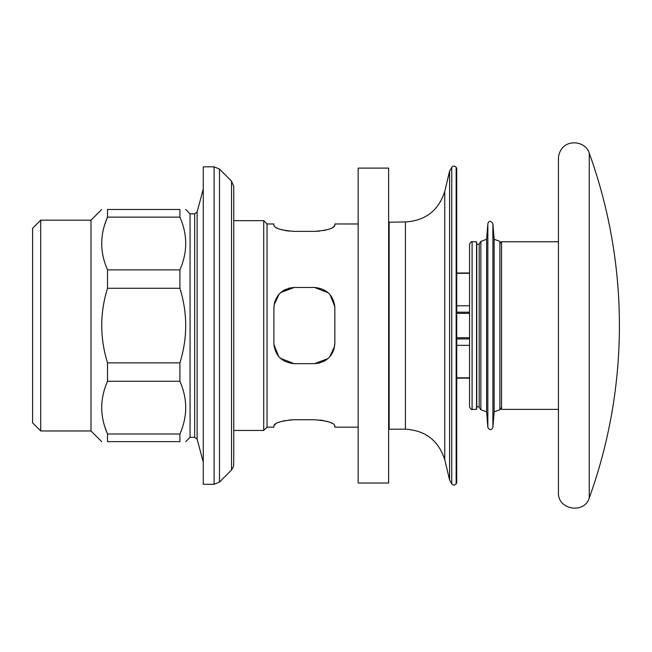 <?xml version="1.0" encoding="UTF-8"?>
<svg xmlns="http://www.w3.org/2000/svg" width="652" height="652" viewBox="0 0 652 652"><rect width="100%" height="100%" fill="white"/><g stroke="black" fill="none" stroke-linecap="round" stroke-linejoin="round"><path stroke-width="0.98" d="M589.261 153.187L589.261 497.941A507.957 507.957 0 0 0 589.261 153.196C585.496 140.791 566.555 139.063 560.614 150.571C557.957 155.339 558.462 160.099 558.446 158.583L558.446 492.562C557.46 509.725 584.363 514.428 589.261 497.941M558.446 427.158L558.446 219.585M558.446 186.708L558.446 175.127M558.446 168.061L558.446 490.491M558.446 241.753L501.551 241.753L501.551 409.383L558.446 409.383M494.126 354.452L494.126 239.268L492.904 223.775L492.904 427.362L494.126 411.868L494.126 354.452M479.204 246.065L479.204 243.775L479.204 244.296L476.775 244.296L476.775 406.84L479.204 406.84L479.204 243.775L480.866 241.395L480.866 409.741L480.866 241.395L486.62 239.268L486.62 411.868L487.843 427.362C489.53 430.385 491.217 430.385 492.904 427.362M479.204 244.296L479.204 246.643M456.742 378.152L469.554 378.152L469.554 406.84L469.554 244.296C470.711 242.047 471.559 241.199 472.089 241.753L476.547 241.753L476.547 409.383L472.089 409.383L472.089 241.753M456.742 377.826L469.554 377.826L469.554 345.356L456.742 345.356M332.61 227.638L334.843 225.543C333.759 228.428 326.986 230.376 314.525 231.387L294.207 231.387C281.762 230.384 274.989 228.436 273.889 225.543L273.889 223.978L267.027 223.978L263.726 220.678L263.726 430.459L233.758 430.459L233.758 460.671L233.758 186.496L231.525 181.109L231.525 470.027L233.53 466.506L233.758 460.671M263.726 220.678L233.758 220.678L233.758 190.457M456.742 325.568L456.742 482.79L456.156 483.8L456.156 167.336L456.742 168.346L456.742 325.568M388.641 222.242L405.414 221.941C425.438 220.71 438.551 210.547 444.754 191.468L449.595 171.085L449.595 480.051L451.754 483.8C453.221 485.463 454.688 485.463 456.156 483.8M444.754 325.568L444.754 191.468L444.754 459.668L449.595 480.051M444.754 449.464L444.754 434.485M389.154 221.941L389.154 429.187L388.641 428.894M267.027 223.978L267.027 427.158L263.726 430.459M273.889 225.543L274.818 226.823M276.114 227.638L277.915 228.485M279.692 229.145L282.846 230.058M285.266 230.58L289.023 231.118M314.525 231.387L319.7 231.118M323.465 230.58L325.878 230.058M329.032 229.145L330.808 228.485M358.16 223.978L334.843 223.978L334.843 225.543M276.195 298.388L274.59 302.479L273.889 307.785C274.973 295.543 281.745 288.771 294.207 287.467L314.525 287.467C326.962 288.746 333.734 295.519 334.843 307.785L334.631 304.875M328.861 293.4L327.948 292.544M280.776 292.544L294.207 287.467L289.064 288.135M285.356 289.496L282.935 290.882M279.863 293.4L277.98 295.552M328.241 292.805L314.525 287.467C326.978 288.763 333.751 295.535 334.843 307.785L334.843 343.343C333.759 355.593 326.986 362.365 314.525 363.661L294.207 363.661C281.762 362.382 274.989 355.609 273.889 343.343L274.101 346.261M279.863 357.736L280.776 358.592M327.948 358.592L314.525 363.661L319.659 363.001M323.368 361.632L325.796 360.246M328.861 357.736L330.743 355.584M332.536 352.748L334.134 348.657L334.843 343.4M276.114 423.498L273.889 425.593C274.973 422.708 281.745 420.752 294.207 419.741L314.525 419.741C326.962 420.752 333.734 422.7 334.843 425.593L334.843 427.158L358.16 427.158M334.843 425.593L333.905 424.313M332.61 423.498L330.808 422.651M329.032 421.991L325.878 421.078M323.465 420.556L319.7 420.018M294.207 419.741L289.023 420.018M285.266 420.556L282.846 421.078M279.692 421.991L277.915 422.651M267.027 427.158L273.889 427.158L273.889 425.593M280.482 358.331L294.207 363.661C281.745 362.373 274.973 355.601 273.889 343.343L273.921 306.611M334.81 306.611L330.075 294.72M328.926 357.679L330.01 356.489M334.81 344.525L334.843 343.359M273.921 344.525L278.648 356.416M279.806 293.457L278.714 294.639M334.631 346.261L329.692 356.864M274.101 304.875L279.04 294.272M233.758 220.678L233.758 430.459M214.092 166.83L214.092 484.306L203.277 484.306L203.277 166.83L214.092 166.83L219.48 169.064L219.48 482.072L231.525 470.027M32.6 228.29L40.726 220.164L40.726 430.972L32.6 422.838L32.6 228.29L32.6 414.713M194.671 437.321L194.671 213.815L190.066 213.815L190.066 437.321L194.671 437.321L197.116 439.171L197.116 211.965L203.277 188.966M40.726 430.972L91.011 430.972L91.011 220.164L40.726 220.164M179.911 288.282C187.629 313.188 187.629 338.046 179.911 362.854L107.523 362.854C99.805 337.948 99.805 313.09 107.523 288.282L179.911 288.282L179.911 269.855C187.629 252.251 187.629 234.671 179.911 217.132L179.911 209.496C187.629 209.496 187.629 209.496 179.911 209.496L107.523 209.496C99.805 209.496 99.805 209.496 107.523 209.496L107.523 217.132L104.923 223.978M179.911 362.854L179.911 381.273L107.523 381.273L107.523 362.854M179.911 381.273C187.629 398.885 187.629 416.465 179.911 434.004L107.523 434.004C99.805 416.392 99.805 398.82 107.523 381.273M179.911 434.004L179.911 441.632L107.523 441.632L107.523 434.004L104.923 427.158M179.911 441.632C187.629 441.632 187.629 441.632 179.911 441.632M107.523 441.632C99.805 441.632 99.805 441.632 107.523 441.632M91.011 220.164L101.679 209.496M179.911 217.132L107.523 217.132C99.805 234.744 99.805 252.316 107.523 269.855L107.523 288.282M107.523 269.855L179.911 269.855M190.066 437.321L185.747 441.632M388.641 168.901L388.641 483.034L358.16 483.034L358.16 168.102L388.641 168.102L388.641 168.901M501.551 407.353L499.897 409.741L499.897 241.395L501.551 243.775M486.62 239.268L487.843 223.775L487.843 427.362M456.742 305.78L469.554 305.78M469.554 273.31L456.742 273.31M456.742 312.202L469.554 312.202M456.742 313.368L469.554 313.368M469.554 338.934L456.742 338.934M469.554 337.76L456.742 337.76M449.595 171.085L451.754 167.336L451.754 483.8M405.414 221.941L405.414 429.187C425.438 430.426 438.551 440.589 444.754 459.668M499.897 241.395L494.126 239.268M499.897 409.741L494.126 411.868M487.843 223.775C488.128 222.674 489.791 218.795 492.904 223.775M479.204 407.361L480.866 409.741L486.62 411.868M472.089 409.383C471.559 409.937 470.711 409.089 469.554 406.84M476.775 244.296L476.547 241.753M476.775 406.84L476.547 409.383M456.742 272.984L469.554 272.984L456.742 272.984M451.754 167.336C453.221 165.665 454.688 165.665 456.156 167.336M405.414 429.187L389.154 429.187M231.525 181.109L219.48 169.064M214.092 484.306L219.48 482.072M197.116 439.171L203.277 462.17M197.116 211.965L194.671 213.815M91.011 430.972L101.679 441.632M190.066 213.815L185.747 209.496"/></g></svg>
